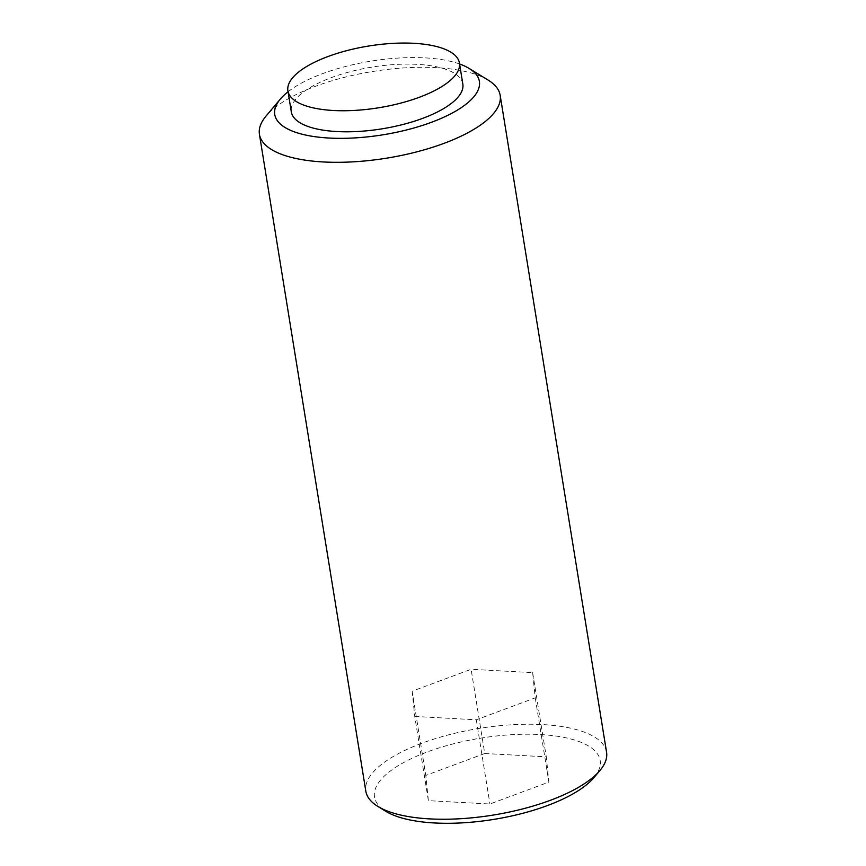 <?xml version="1.0" encoding="UTF-8"?>
<svg xmlns="http://www.w3.org/2000/svg" width="866" height="866" viewBox="0 0 866 866"><rect width="100%" height="100%" fill="white"/><g stroke="black" fill="none" stroke-linecap="round" stroke-linejoin="round"><path stroke-width="0.65" stroke-dasharray="4.33 3.25" d="M459.575 63.987A103.649 37.314 -9.2 0 0 424.968 57.87A103.649 37.314 -9.2 0 0 288.053 91.764M462.834 84.067A86.881 31.273 -9.2 0 0 417.217 64.355A86.881 31.273 -9.2 0 0 330.617 77.886A86.881 31.273 -9.2 0 0 291.312 111.855M593.979 777.571A114.312 41.157 -9.2 0 0 540.168 734.541A114.312 41.157 -9.2 0 0 408.698 759.915A114.312 41.157 -9.2 0 0 385.771 811.29M606.568 752.24A121.933 43.895 -9.2 0 0 542.549 724.571A121.933 43.895 -9.2 0 0 420.995 743.558A121.933 43.895 -9.2 0 0 365.831 791.232M484.744 753.507L425.791 775.427L428.389 800.671L489.929 804.005L548.882 782.085L546.284 756.841L484.744 753.507L471.104 669.288L412.151 691.198L425.791 775.427M412.151 691.198L414.749 716.453L428.389 800.671M414.749 716.453L476.289 719.787L535.242 697.866L532.644 672.622L471.104 669.288M488.132 80.094A121.933 43.895 -9.2 0 0 436.15 67.645A121.933 43.895 -9.2 0 0 266.046 116.066M476.289 719.787L489.929 804.005M535.242 697.866L548.882 782.085M532.644 672.622L546.284 756.841"/><path stroke-width="1.3" d="M288.053 91.764A103.649 37.314 -9.2 0 0 280.378 99.038A103.649 37.314 -9.2 0 0 383.032 134.793A103.649 37.314 -9.2 0 0 469.155 68.457A103.649 37.314 -9.2 0 0 459.575 63.987M287.902 90.789L291.312 111.855A86.881 31.273 -9.2 0 0 382.068 128.828A86.881 31.273 -9.2 0 0 462.834 84.067L459.424 63.012A86.881 31.273 -9.2 0 0 413.807 43.3A86.881 31.273 -9.2 0 0 327.207 56.82A86.881 31.273 -9.2 0 0 287.902 90.789A86.881 31.273 -9.2 0 0 378.659 107.774A86.881 31.273 -9.2 0 0 459.424 63.012M280.378 99.038L266.046 116.066A121.933 43.895 -9.2 0 0 259.432 134.295L365.831 791.232A121.933 43.895 -9.2 0 0 377.868 806.441L385.771 811.29A114.312 41.157 -9.2 0 0 493.912 819.377A114.312 41.157 -9.2 0 0 593.979 777.571L599.954 770.469A121.933 43.895 -9.2 0 0 606.568 752.24L500.169 95.314A121.933 43.895 -9.2 0 0 488.132 80.094L469.155 68.457M377.868 806.441A121.933 43.895 -9.2 0 0 493.219 815.068A121.933 43.895 -9.2 0 0 599.954 770.469M259.432 134.295A121.933 43.895 -9.2 0 0 386.821 158.132A121.933 43.895 -9.2 0 0 500.169 95.314"/></g></svg>
